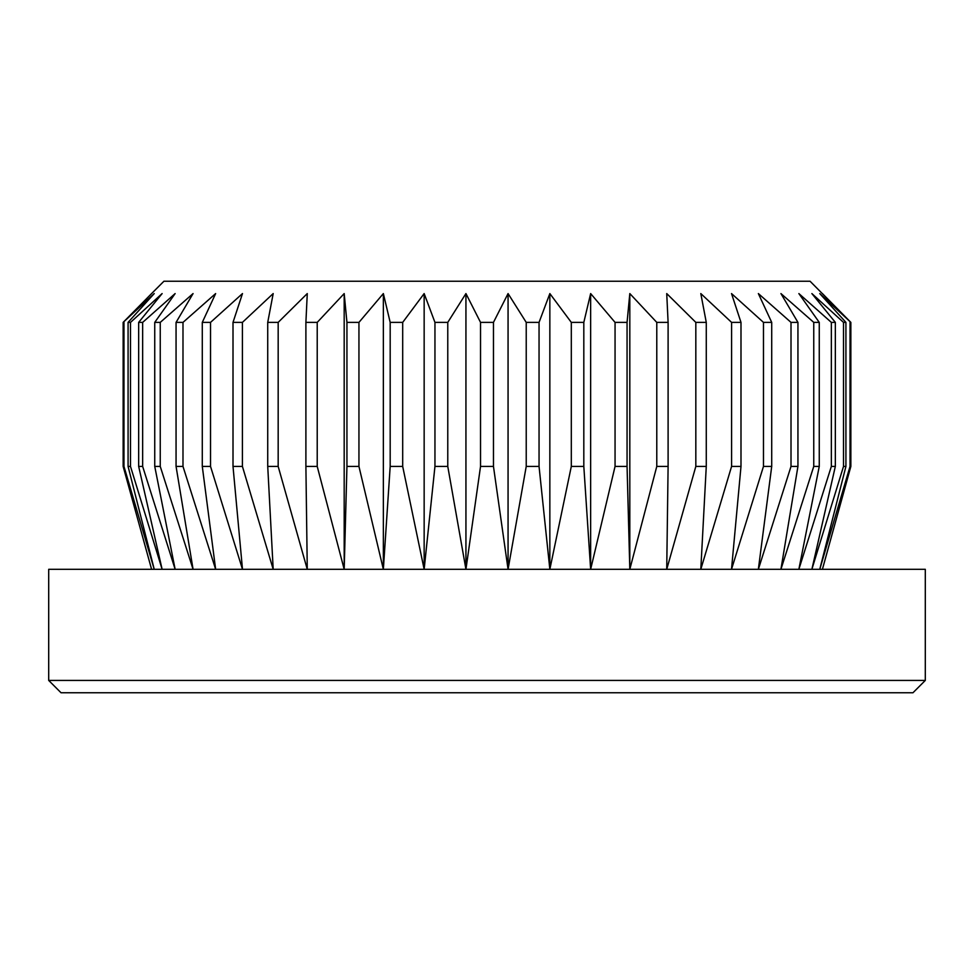 <?xml version="1.0" encoding="UTF-8"?>
<svg xmlns="http://www.w3.org/2000/svg" width="974" height="974" viewBox="0 0 974 974"><rect width="100%" height="100%" fill="white"/><g stroke="black" fill="none" stroke-linecap="round" stroke-linejoin="round"><path stroke-width="1.46" d="M151.591 293.576L163.936 281.23L810.064 281.23L850.85 322.382L819.767 293.576L845.919 322.382L843.508 322.382L811.878 293.576L835.339 322.382L831.346 322.382L798.863 293.576L819.256 322.382L813.753 322.382L780.929 293.576L797.937 322.382L791.01 322.382L758.356 293.576L771.712 322.382L763.47 322.382L731.511 293.576L740.995 322.382L731.584 322.382L700.805 293.576L706.272 322.382L695.826 322.382L666.727 293.576L668.103 322.382L656.78 322.382L629.813 293.576L627.061 322.382L615.057 322.382L590.646 293.576L583.816 322.382L571.312 322.382L549.847 293.576L539.048 322.382L526.228 322.382L508.063 293.576L493.465 322.382L480.535 322.382L465.937 293.576L447.772 322.382L434.952 322.382L424.153 293.576L402.688 322.382L390.184 322.382L383.354 293.576L358.943 322.382L346.939 322.382L344.187 293.576L317.22 322.382L305.897 322.382L307.273 293.576L278.174 322.382L267.728 322.382L273.195 293.576L242.416 322.382L233.005 322.382L242.489 293.576L210.53 322.382L202.288 322.382L215.644 293.576L182.99 322.382L176.063 322.382L193.071 293.576L160.247 322.382L154.744 322.382L175.137 293.576L142.654 322.382L138.661 322.382L162.122 293.576L130.492 322.382L128.081 322.382L154.233 293.576L123.15 322.382L151.591 293.576L123.15 322.382L123.15 466.424L123.966 466.424L123.966 322.382M123.966 466.424L154.233 569.315L128.081 466.424L130.492 466.424L162.122 569.315L138.661 466.424L142.654 466.424L175.137 569.315L154.744 466.424L160.247 466.424L193.071 569.315L176.063 466.424L182.99 466.424L215.644 569.315L202.288 466.424L210.53 466.424L242.489 569.315L233.005 466.424L242.416 466.424L273.195 569.315L267.728 466.424L278.174 466.424L307.273 569.315L305.897 466.424L317.22 466.424L344.187 569.315L346.939 466.424L358.943 466.424L383.354 569.315L390.184 466.424L402.688 466.424L424.153 569.315L434.952 466.424L447.772 466.424L465.937 569.315L480.535 466.424L493.465 466.424L508.063 569.315L526.228 466.424L539.048 466.424L549.847 569.315L571.312 466.424L583.816 466.424L590.646 569.315L615.057 466.424L627.061 466.424L629.813 569.315L656.78 466.424L668.103 466.424L666.727 569.315L695.826 466.424L706.272 466.424L700.805 569.315L731.584 466.424L740.995 466.424L731.511 569.315L763.47 466.424L771.712 466.424L758.356 569.315L791.01 466.424L797.937 466.424L780.929 569.315L813.753 466.424L819.256 466.424L798.863 569.315L831.346 466.424L835.339 466.424L811.878 569.315L843.508 466.424L845.919 466.424L819.767 569.315L850.034 466.424L850.85 466.424L822.409 569.315L850.85 466.424L850.85 322.382L822.409 293.576M925.3 680.424L912.955 692.77L61.045 692.77L48.7 680.424L925.3 680.424L925.3 569.315L48.7 569.315L48.7 680.424M850.034 466.424L850.034 322.382M845.919 466.424L845.919 322.382M843.508 466.424L843.508 322.382M835.339 466.424L835.339 322.382M831.346 466.424L831.346 322.382M819.256 466.424L819.256 322.382M813.753 466.424L813.753 322.382M797.937 466.424L797.937 322.382M791.01 466.424L791.01 322.382M771.712 466.424L771.712 322.382M763.47 466.424L763.47 322.382M740.995 466.424L740.995 322.382M731.584 466.424L731.584 322.382M706.272 466.424L706.272 322.382M695.826 466.424L695.826 322.382M668.103 466.424L668.103 322.382M656.78 466.424L656.78 322.382M627.061 466.424L627.061 322.382M615.057 466.424L615.057 322.382M583.816 466.424L583.816 322.382M571.312 466.424L571.312 322.382M539.048 466.424L539.048 322.382M526.228 466.424L526.228 322.382M493.465 466.424L493.465 322.382M480.535 466.424L480.535 322.382M447.772 466.424L447.772 322.382M434.952 466.424L434.952 322.382M402.688 466.424L402.688 322.382M390.184 466.424L390.184 322.382M358.943 466.424L358.943 322.382M346.939 466.424L346.939 322.382M317.22 466.424L317.22 322.382M305.897 466.424L305.897 322.382M278.174 466.424L278.174 322.382M267.728 466.424L267.728 322.382M242.416 466.424L242.416 322.382M233.005 466.424L233.005 322.382M210.53 466.424L210.53 322.382M202.288 466.424L202.288 322.382M182.99 466.424L182.99 322.382M176.063 466.424L176.063 322.382M160.247 466.424L160.247 322.382M154.744 466.424L154.744 322.382M142.654 466.424L142.654 322.382M138.661 466.424L138.661 322.382M130.492 466.424L130.492 322.382M128.081 466.424L128.081 322.382M123.15 466.424L151.591 569.315L123.15 466.424L123.15 322.382M344.187 569.315L344.187 293.576M383.354 569.315L383.354 293.576M424.153 569.315L424.153 293.576M465.937 569.315L465.937 293.576M508.063 569.315L508.063 293.576M549.847 569.315L549.847 293.576M590.646 569.315L590.646 293.576M629.813 569.315L629.813 293.576"/></g></svg>
